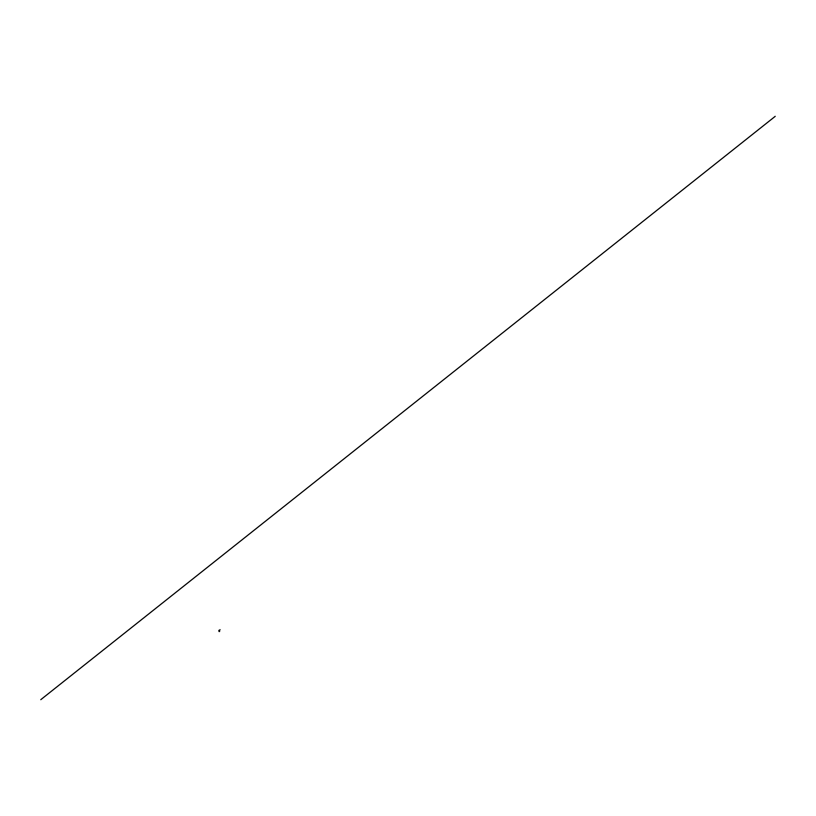 <?xml version="1.0" encoding="UTF-8"?>
<svg xmlns="http://www.w3.org/2000/svg" width="816" height="816" viewBox="0 0 816 816"><rect width="100%" height="100%" fill="white"/><g stroke="black" fill="none" stroke-linecap="round" stroke-linejoin="round"><path stroke-width="1.22" d="M219.575 631.462L219.065 631.502M219.596 631.247L218.984 631.319M219.443 630.289L218.872 630.38M219.402 630.227L218.851 630.411M219.443 630.187L219.586 631.502M219.412 630.248L220.085 629.717M40.8 699.649L775.2 116.351M218.851 630.452L218.953 631.36"/></g></svg>
